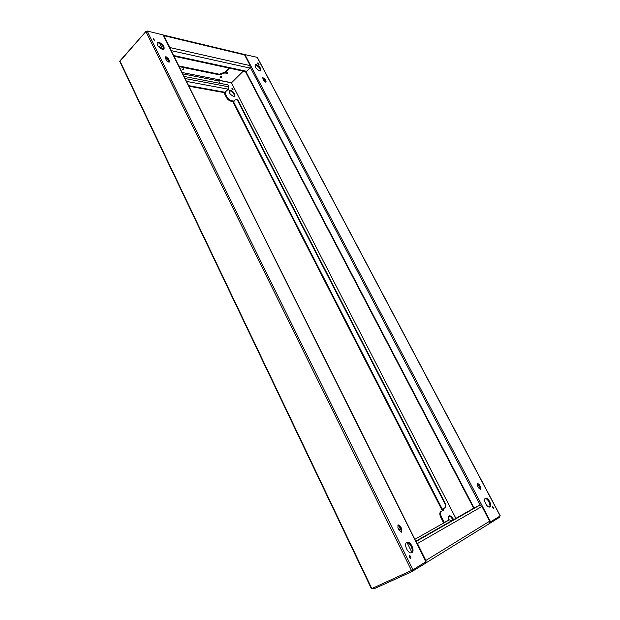 <?xml version="1.0" encoding="UTF-8"?>
<svg xmlns="http://www.w3.org/2000/svg" width="620" height="620" viewBox="0 0 620 620"><rect width="100%" height="100%" fill="white"/><g stroke="black" fill="none" stroke-linecap="round" stroke-linejoin="round"><path stroke-width="0.93" d="M398.164 528.287L399.249 529.162L399.296 530.581M160.665 47.477L160.673 48.089L159.131 47.136L159.123 46.523L160.665 47.477M411.85 552.598C415.361 550.839 410.308 540.454 406.914 542.423L406.829 542.469C403.271 544.12 408.301 554.629 411.726 552.66L411.85 552.598M411.262 552.808C414.098 550.746 409.897 541.771 406.534 542.671M410.711 558.302C411.192 556.9 410.765 556 409.409 555.59L409.378 555.605C408.89 557 409.324 557.907 410.673 558.318L410.711 558.302M409.076 556.132L410.138 558.279L409.099 556.016M166.098 56.761L165.369 56.869L165.385 58.14L166.331 60.047C167.385 61.636 168.423 62.271 169.454 61.977L168.493 58.799L166.098 56.761M169.082 62.116L167.919 59.411L165.176 57.35M154.737 40.532L153.388 38.703L154.737 40.532M154.62 40.494L153.357 39.308M162.44 49.383L163.982 49.166C164.664 46.531 162.967 44.222 158.891 42.23L157.325 42.447C156.651 45.097 158.356 47.415 162.44 49.383M163.734 49.321C163.657 46.554 161.851 44.392 158.333 42.85L157.007 42.912M398.055 524.76L397.924 527.814L399.233 530.457L401.683 532.146L401.822 529.077L400.52 526.45L398.055 524.76M159.596 43.338L162.611 49.414M166.951 58.179L168.904 62.108M398.575 525.442L401.45 531.247M407.1 542.655L411.796 552.118M163.355 35.007L426.025 561.704L412.943 569.811L147.173 31.023L163.355 35.007L170.043 47.585L250.224 65.642L244.582 54.901L164.13 35.727M401.21 532.231L400.993 529.48L399.691 526.853L397.714 525.078M411.517 570.555L145.909 31.48L119.769 61.481L371.426 588.744L412.943 569.811M145.909 31.48L147.173 31.023M154.117 40.215L153.768 39.509M159.138 47.151L160.107 48.066M474.664 507.679L479.43 505.37L481.934 506.463L417.454 543.538L425.886 560.433L489.676 521.188L481.934 506.463M444.796 522.04L449.345 519.847L451.647 520.777M425.15 562.27L425.614 563.208L411.564 571.772L373.938 588.853L373.077 588.039M499.263 517.491L489.343 523.613M489.676 521.188L489.087 523.768M425.576 563.123L425.886 560.433M417.454 543.538L416.377 542.368M442.223 509.206L442.765 510.547L441.471 511.283L443.486 510.19L442.936 508.85M256.3 64.519L255.246 64.651C254.766 66.983 256.231 69.052 259.648 70.858L260.679 70.719C261.175 68.402 259.71 66.332 256.3 64.519M260.4 70.858C260.229 68.378 258.679 66.441 255.758 65.053L254.983 65.046M257.897 62.767L259.044 64.387L257.897 62.767M480.771 489.536L480.663 487.01L479.485 484.778L477.47 483.275L477.563 485.793L478.749 488.033L480.771 489.536M480.291 489.568L479.903 487.382L477.183 483.615M492.714 506.579L493.884 508.85L492.714 506.579M485.398 498.294C482.74 499.495 487.336 508.416 489.854 506.92L489.932 506.881C492.551 505.602 487.948 496.775 485.452 498.271L485.398 498.294M265.592 82.111L266.073 82.041L265.988 80.84L265.096 79.159L262.617 77.461L263.593 80.344L265.592 82.111M265.678 82.127L264.546 79.693L262.462 77.911M230.361 90.109L229.284 90.288C228.718 92.659 230.144 94.682 233.57 96.356L234.624 96.17C235.205 93.814 233.779 91.791 230.361 90.109M234.376 96.309C234.329 93.822 232.818 91.923 229.842 90.613L229.013 90.652M232.043 88.28L233.159 89.861L232.043 88.28M453.569 519.684C452.182 516.801 450.67 515.538 449.043 515.894L448.989 515.925C448.02 516.63 447.88 518.064 448.57 520.219M452.864 520.079C451.686 517.506 450.306 516.189 448.717 516.127M232.671 89.838L231.74 88.854M224.727 92.651L226.858 96.821C228.059 98.874 229.54 100.145 231.306 100.634L230.787 101.145L233.422 101.633M230.787 101.145C229.02 100.657 227.54 99.386 226.339 97.332L226.858 96.821M223.897 92.558L226.339 97.332M441.471 511.283C440.239 512.29 440.239 514.174 441.479 516.956L440.758 517.305L443.532 522.753M440.758 517.305C439.518 514.53 439.51 512.639 440.75 511.639M218.395 80.259L219.968 83.336L218.728 80.918L218.906 79.74L182.048 72.478M233.942 101.122L231.306 100.634M441.479 516.956L444.238 522.358M455.878 518.366L231.469 82.824L218.643 80.306M244.195 54.452L257.161 57.327L500.177 515.933L489.955 522.195M489.428 507.028C491.311 505.331 487.63 498.093 485.111 498.526M493.334 508.702L492.52 507.082M258.463 64.286L257.664 63.434M231.469 82.824L243.234 71.153L232.113 82.189L231.066 82.592L218.798 80.181L219.488 79.406L218.906 79.74M237.452 100.215L445.478 504.827L444.858 507.904L441.673 509.454L233.174 102.347L235.282 99.828L236.995 99.502L237.995 100.308L236.453 99.409M445.478 504.827L445.927 504.595L237.995 100.308M445.927 504.595L444.904 507.873M227.098 72.579L226.067 73.121M227.37 73.307L227.571 72.726L226.129 73.052L225.936 73.633L227.37 73.307M221.278 76.431L220.255 76.965M221.565 77.151L221.751 76.578L220.309 76.903L220.123 77.477L221.565 77.151M183.474 68.773L182.296 69.355M183.745 69.549L183.923 68.952L182.365 69.269L182.195 69.866L183.745 69.549M184.008 76.423L227.811 84.847L228.834 86.847L228.47 89.218L224.394 92.651L188.899 86.227M250.224 65.642L249.845 68.068L246.582 71.3L245.559 71.649L173.941 56.219M229.671 68.231L225.099 72.835L219.713 74.896L179.126 66.627M219.713 74.896L219.371 74.23L178.785 65.929M219.371 74.23L224.758 72.176L225.099 72.835M228.842 68.053L224.758 72.176M120.737 59.985L146.088 31.318M163.386 35.069L243.854 54.297L244.582 54.901M170.221 49.135L170.043 47.585M425.863 561.829L163.083 34.828M119.9 60.938L371.829 588.605M399.691 526.853L400.52 526.45M400.993 529.48L401.822 529.077M168.865 61.31L169.43 60.698M167.919 59.411L168.493 58.799M474.827 507.586L415.788 541.183L474.742 507.633M479.43 505.37L415.966 541.539M414.857 539.315L449.345 519.847M499.286 517.537L498.86 516.739M412.509 570.059L412.99 571.028M373.465 587.861L373.938 588.853M411.564 571.772L411.06 570.764M443.486 510.19L442.765 510.547M479.903 487.382L480.663 487.01M265.438 81.375L265.988 80.84M474.091 508.005L245.946 71.656M250.294 67.355L480.329 505.246M244.776 54.366L490.591 521.854M264.546 79.693L265.096 79.159M478.725 485.158L479.485 484.778M442.277 509.175L233.446 101.61M233.763 101.052L233.236 101.564M185.062 78.523L228.834 86.847M173.584 55.513L246.582 71.3M171.143 50.623L249.845 68.068M228.47 89.218L186.481 81.375M188.612 85.638L225.339 92.31M182.745 73.889L218.728 80.918M425.584 563.138L489.242 523.683M498.968 516.677L499.387 517.46M257.346 57.443L500.278 515.856M245.474 71.633L473.672 508.245M444.858 507.904L445.3 507.664"/></g></svg>
